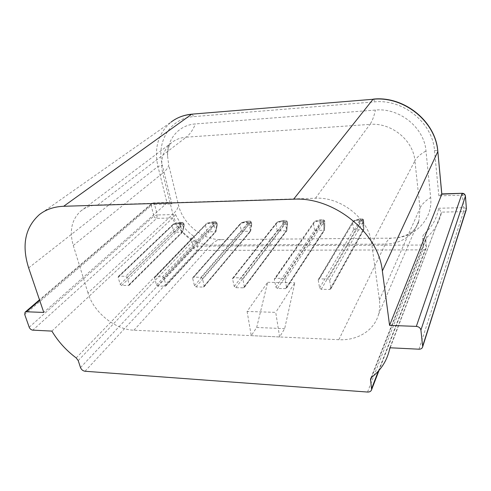 <?xml version="1.0" encoding="UTF-8"?>
<svg xmlns="http://www.w3.org/2000/svg" width="491" height="491" viewBox="0 0 491 491"><rect width="100%" height="100%" fill="white"/><g stroke="black" fill="none" stroke-linecap="round" stroke-linejoin="round"><path stroke-width="0.37" stroke-dasharray="2.46 1.84" d="M87.981 292.967L73.276 245.469C69.188 231.114 71.612 219.704 80.555 211.247C85.195 207.343 90.939 205.25 97.77 204.98L315.474 198.229C341.38 196.756 369.054 219.152 371.718 243.751L379.426 300.019C380.102 305.058 379.801 309.87 378.524 314.455C374.179 330.584 357.362 340.748 338.839 339.698L133.926 330.21C115.011 329.645 93.677 312.35 87.981 292.967L172.9 214.186L162.736 173.12C166.492 170.046 168.474 167.271 168.689 164.804L167.517 155.788C167.014 139.162 178.841 125.002 195.43 123.928L375.419 110.064C399.49 107.59 424.298 127.648 425.992 150.97L430.662 197.492C432.976 217.623 417.252 235.471 397.035 237.761L391.456 238.147L221.269 239.626C202.679 240.099 182.762 223.964 178.448 204.943L168.689 164.804M28.65 267.914L157.961 166.492L167.05 202.955L43.773 312.429M389.897 347.769L441.452 212.431L438.647 208.252C436.904 218.348 432.233 226.756 424.623 233.477C423.156 234.821 422.505 236.466 422.671 238.411L423.377 245.021C425.274 245.077 426.292 245.518 426.44 246.347L378.352 371.128M247.108 311.441L251.251 335.648L256.676 327.479L267.675 282.313L247.108 311.441L275.733 312.368L279.618 336.961L284.663 328.645L294.858 282.742L275.733 312.368M267.675 282.313L294.858 282.742M51.886 331.1L172.728 217.998L175.569 214.53L157.28 214.966L156.697 218.348L32.805 330.155M318.26 280.177L318.334 279.532L319.451 278.882L328.006 278.998L329.657 280.336L330.897 288.794L329.743 289.475L321.231 289.309L319.598 287.99L318.26 280.177L352.998 221.539L354.367 220.453L361.849 220.318M274.383 279.557L274.481 278.827L275.482 278.299L283.626 278.403L285.234 279.71L286.615 288.07L285.584 288.634L277.483 288.475L275.887 287.186L274.383 279.557L313.896 222.239L315.259 221.171L322.427 221.042L323.514 219.722L323.931 220.729L324.6 220.987L324.797 222.263L324.496 230.328L323.152 222.073L322.421 221.048L283.626 278.403M232.568 278.968L232.691 278.176L233.581 277.734L241.345 277.838L242.916 279.115L244.432 287.364L243.511 287.83L235.778 287.683L234.225 286.419L232.568 278.968L275.967 224L276.525 222.736L277.759 221.864L284.639 221.736L286.167 220.441L287.253 221.656L287.53 223.822L286.781 230.825L285.283 222.748L284.627 221.742L241.345 277.838M192.687 278.403L192.822 277.562L193.614 277.2L201.028 277.298L202.562 278.544L204.188 286.683L203.372 287.063L195.989 286.922L194.473 285.688L192.687 278.403L239.989 224.62L240.651 223.258L241.787 222.521L248.385 222.405L250.318 221.122L251.41 222.294L251.687 224.442L250.588 231.31L248.962 223.393L248.372 222.405L201.028 277.298M154.591 277.869L154.739 276.992L155.451 276.691L162.527 276.783L164.031 278.004L165.903 285.167L165.768 286.014L157.985 286.198L156.5 284.995L154.591 277.869L205.434 225.216L206.189 223.779L207.233 223.16L213.573 223.043M118.178 277.354L118.331 276.458L118.963 276.206L125.733 276.292L127.2 277.483L129.188 284.492L129.047 285.363L121.645 285.504L120.191 284.326L118.178 277.354L172.224 225.786L173.065 224.307L174.029 223.767L180.123 223.657M251.251 335.648L279.618 336.961M256.676 327.479L284.663 328.645M85.023 371.251L197.094 250.428L197.75 246.138L196.363 240.308L192.177 241.75L193.583 247.581C194.166 249.311 195.338 250.257 197.094 250.428L423.089 249.876C424.776 249.79 425.85 249.035 426.317 247.624L425.685 239.982L425.765 238.951L426.673 237.509C426.894 236.392 426.206 235.048 424.623 233.477M367.544 392.045L423.089 249.876L423.377 245.021L197.75 246.138L193.583 247.581L80.506 367.587M172.728 217.998L156.697 218.348C155.328 218.237 154.389 217.482 153.898 216.077L157.28 214.966L154.585 204.465L171.924 203.943L168.29 202.464L167.05 202.955M441.832 194.111L438.844 195.866L462.688 195.142L465.425 196.007M462.234 193.288L463.713 207.65L463.541 211.646L466.192 210.05M29.202 327.233L153.898 216.077L151.179 205.569L154.585 204.465L153.327 202.93L151.627 203.605L151.179 205.569L24.734 314.528M361.842 220.324L362.456 218.98L362.806 220.011L363.543 220.293L363.843 229.806L362.659 221.367L361.842 220.324L328.006 278.998M319.598 287.99L353.624 229.739L355.668 229.868L359.615 223.393L359.817 221.324L359.099 219.047L354.367 220.453L319.451 278.882M362.468 218.98L358.694 219.121L362.401 218.998L363.426 219.851L363.714 221.558L359.817 221.324L358.718 221.662L358.54 220.41L362.806 220.011L363.125 229.745L355.674 229.843M353.624 229.739L352.593 222.687M363.8 222.564L363.015 223.337L359.615 223.393L358.559 222.607L358.718 221.662M358.688 219.127L358.185 219.95L352.998 221.539M363.714 221.558L363.794 222.515M329.743 289.475L363.125 229.745L363.849 229.794L363.8 222.558M275.887 287.186L314.639 230.261L316.738 230.383L320.881 224.043L321.096 222.018L320.298 219.784L315.259 221.171L275.482 278.299M324.803 222.22L320.009 222.349L319.807 221.116L323.931 220.729L323.882 230.267L316.744 230.365M314.639 230.261L313.473 223.356M323.514 219.722L324.6 220.993L324.803 222.227L324.876 223.288L324.14 223.988L320.881 224.043L319.844 223.27L320.009 222.349M323.152 222.073L324.441 220.582L323.446 219.741L319.929 219.845L319.42 220.674L313.896 222.239L274.481 278.827M285.584 288.634L323.882 230.267L324.514 230.31L324.864 223.184M234.225 286.419L277.255 230.758L279.404 230.88L283.724 224.663L283.951 222.681L283.08 220.496L277.759 221.864L233.581 277.734M283.068 220.496L286.173 220.434L287.26 221.656L287.481 222.865L282.877 223.006L282.65 221.803L286.64 221.423L286.854 224.608L286.259 230.77L279.41 230.862M277.255 230.758L275.967 224M287.474 222.926L287.542 223.982L286.854 224.608L283.724 224.663L282.712 223.908L282.877 223.006M285.283 222.748L287.057 221.275L286.087 220.453L282.736 220.551L282.239 221.367L276.408 222.908M243.511 287.83L286.259 230.77L286.812 230.813L287.53 223.822M244.432 287.364L286.781 230.825M248.962 223.393L251.177 221.944L250.226 221.14L247.028 221.226L250.324 221.122L251.41 222.294L251.65 223.479L247.225 223.638L246.985 222.454L250.846 222.085L251.061 225.209L250.158 231.249L243.579 231.341L248.059 225.259L248.293 223.319L247.354 221.177L241.787 222.521L193.614 277.2M195.989 286.922L243.573 231.359L241.382 231.236L239.989 224.62M251.705 224.657L251.061 225.209L248.059 225.259L247.059 224.522L247.225 223.638M241.547 222.576L247.028 221.226L246.543 222.03L240.437 223.546M251.687 224.442L251.644 223.558M203.372 287.063L250.158 231.249L250.588 231.31M213.56 223.049L215.88 221.779L216.979 222.908L217.255 225.031L215.831 231.77L213.56 223.049L162.527 276.783M156.5 284.995L206.926 231.703L209.16 231.813L213.788 225.835L214.033 223.933L213.026 221.834L207.233 223.16L155.451 276.691M214.082 224.013L216.709 222.583L215.782 221.797L212.72 221.871L215.887 221.779L216.979 222.914L217.237 224.074L212.977 224.24L212.713 223.086L216.463 222.724L216.672 225.786L215.488 231.709L209.166 231.795M206.926 231.703L205.434 225.216M217.218 224.166L217.28 225.277L216.672 225.786L213.788 225.835L212.812 225.111L212.977 224.24M207.024 223.202L212.72 221.871L212.253 222.669L205.895 224.16M215.911 231.764L217.255 225.031M165.037 286.333L215.831 231.77M180.111 223.663L182.769 222.411L183.873 223.503L184.15 225.602L182.431 232.212L182.032 232.034L180.111 223.663L125.733 276.292M180.571 224.614L183.566 223.202L182.664 222.429L179.737 222.497L182.775 222.411L183.873 223.509L184.15 224.645L180.044 224.823L179.761 223.687L183.395 223.337L183.616 226.339L182.161 232.151L176.085 232.237L180.835 226.388L181.087 224.516L180.025 222.466L174.029 223.767L118.963 276.206M121.645 285.504L176.073 232.255L173.808 232.145L172.224 225.786M184.125 224.755L184.174 225.885L183.616 226.339L180.835 226.388L179.872 225.676L180.044 224.823M179.724 222.503L179.289 223.282L172.697 224.755M128.39 285.633L182.523 232.212L184.15 225.602M129.047 285.363L182.431 232.212M321.231 289.309L355.668 229.868M277.483 288.475L316.738 230.383M235.778 287.683L279.404 230.88M157.985 286.198L209.16 231.813M73.276 245.469L162.736 173.12C160.005 160.753 162.754 150.768 170.991 143.157C175.238 139.634 180.314 137.64 186.23 137.179C189.943 134.27 193.012 129.857 195.43 123.928M338.839 339.698L385.398 244.119L211.044 245.083C194.583 245.457 176.791 231.046 172.9 214.186C176.484 210.823 178.331 207.742 178.448 204.943M171.924 203.943L162.349 165.142L157.961 166.492C153.867 148.055 158.225 133.27 171.04 122.13L39.372 214.616M438.844 195.866L434.504 150.51C432.645 122.762 403.007 98.801 374.394 101.895L193.792 116.6C170.23 118.11 156.028 141.819 162.349 165.142M466.438 208.558L463.713 207.65L438.647 208.252M78.21 360.59L192.177 241.75L190.698 239.596L193.411 236.011L196.363 240.308M193.411 236.011C185.629 230.267 179.681 223.11 175.569 214.53M97.77 204.98L186.23 137.179L369.932 124.395C372.166 121.302 373.995 116.527 375.419 110.064M315.474 198.229L369.932 124.395C391.272 122.376 413.262 140.156 414.913 160.778C416.749 157.365 420.443 154.094 425.992 150.97M371.718 243.751L414.913 160.778L419.989 208.227C421.726 204.434 425.28 200.856 430.662 197.492M379.426 300.019L419.989 208.227L418.927 220.625C413.502 235.502 402.325 243.333 385.398 244.119C387.356 240.173 389.375 238.184 391.456 238.147M371.632 377.297L426.673 237.509C433.94 231.163 438.758 223.282 441.133 213.867L441.458 212.413M441.452 212.431L390.198 347.781M133.926 330.21L211.044 245.083C214.352 241.492 217.759 239.669 221.269 239.626M76.203 357.921L190.698 239.596C182.91 233.857 176.803 226.744 172.384 218.268M371.607 377.315L425.74 239.712C425.593 238.89 424.568 238.454 422.671 238.411M192.012 114.151L193.792 116.6M373.307 99.114C373.786 99.219 374.148 100.146 374.394 101.895M434.504 150.51C436.431 150.449 437.536 150.725 437.819 151.332M418.989 349.199L463.541 211.646L441.489 212.124M167.4 202.691L152.787 203.145L39.673 300.351M362.659 221.367L363.426 219.851M358.54 220.41L358.185 219.95M354.22 229.935L358.559 222.607M324.441 220.582L324.6 221.03M319.807 221.116L319.42 220.674M315.277 230.451L319.844 223.27M287.057 221.275L287.247 221.717M282.65 221.803L282.239 221.367M277.931 230.942L282.712 223.908M251.177 221.944L251.398 222.374M246.985 222.454L246.543 222.03M242.094 231.421L247.059 224.522M216.709 222.583L216.961 223.006M212.713 223.086L212.253 222.669M207.675 231.875L212.812 225.111M183.566 223.202L183.849 223.614M179.761 223.687L179.289 223.282M174.587 232.317L179.872 225.676M329.657 280.336L362.714 222.509M330.959 288.199L363.714 229.604M285.234 279.71L323.17 223.19M286.701 287.382L324.305 230.132M242.916 279.115L285.271 223.841M244.536 286.609L286.529 230.635M202.562 278.544L248.912 224.467M204.317 285.872L250.281 231.12M194.473 285.688L241.382 231.236M164.031 278.004L214.008 225.068M165.903 285.167L215.481 231.586M127.2 277.483L180.467 225.645M129.188 284.492L182.032 232.034M120.191 284.326L173.808 232.145M80.555 211.247L170.991 143.157C170.923 144.164 168.321 142.973 167.517 155.788M378.524 314.455L418.927 220.625C418.571 221.736 418.798 223.638 414.797 229.015C411.268 233.317 405.345 236.232 397.035 237.761M370.797 378.248L425.765 238.951L426.317 247.624L379.07 370.312M168.29 202.464L153.327 202.93L151.627 203.605L39.495 299.835M358.694 219.121L354.005 220.551M363.543 220.299C363.77 219.864 363.408 219.422 362.456 218.98M314.946 221.251L319.929 219.845L323.526 219.722M277.489 221.926L283.08 220.496M251.705 224.645L250.643 231.298M179.737 222.497L173.845 223.81M330.897 288.794L363.813 229.849M318.334 279.532L352.869 221.772M286.615 288.07L324.483 230.347M232.691 278.176L276.525 222.736M204.188 286.683L250.631 231.292M192.822 277.562L240.651 223.258M165.768 286.014L215.893 231.752M154.739 276.992L206.195 223.786M118.331 276.458L173.071 224.313"/><path stroke-width="0.74" d="M39.673 300.351L26.373 311.779L43.773 312.429L28.65 267.914C21.5 245.297 25.072 227.529 39.372 214.616C45.958 209.436 54.059 206.662 63.664 206.281L293.624 199.186C334.058 196.756 378.512 232.728 382.354 271.007L389.584 325.392L416.325 326.398C418.878 326.711 420.413 327.945 420.91 330.112L422.702 346.701C422.291 348.352 421.051 349.187 418.989 349.199L389.897 347.769L389.535 349.518C386.804 360.965 380.832 370.22 371.632 377.297L370.797 378.248M441.832 194.111L389.584 325.392M379.07 370.312L371.638 389.621C371.092 391.296 369.729 392.106 367.544 392.045L85.023 371.251C82.899 370.895 81.396 369.674 80.506 367.587L78.21 360.59L76.203 357.921C66.23 350.464 58.128 341.521 51.886 331.1L32.805 330.155C31.154 329.909 29.957 328.933 29.202 327.233L24.734 314.528L25.041 312.233L26.373 311.779M371.638 389.621L370.509 378.972M466.192 210.05L422.72 345.928M465.425 196.007L465.407 196.247C465.081 194.546 463.958 193.644 462.043 193.528L416.325 326.398M293.624 199.186L373.037 99.274L192.012 114.151C184.002 114.869 177.012 117.533 171.04 122.13C176.864 117.631 183.702 115.029 191.564 114.317L63.664 206.281M382.354 271.007L437.782 151.633C435.848 121.756 403.841 95.88 373.037 99.274L192.012 114.151M441.802 194.454L437.831 151.449C435.916 121.523 404.081 95.739 373.307 99.114M370.46 380.224L371.607 377.315M378.352 371.128L371.681 388.406M437.819 151.332L441.845 194.246M441.845 194.16L462.234 193.288C464.087 193.399 465.155 194.344 465.431 196.118L466.419 208.81L465.407 196.247L420.91 330.112M466.438 208.558L422.702 346.701M389.535 349.518L390.198 347.781M441.814 193.927L462.234 193.288M39.495 299.835L25.182 312.116"/></g></svg>
